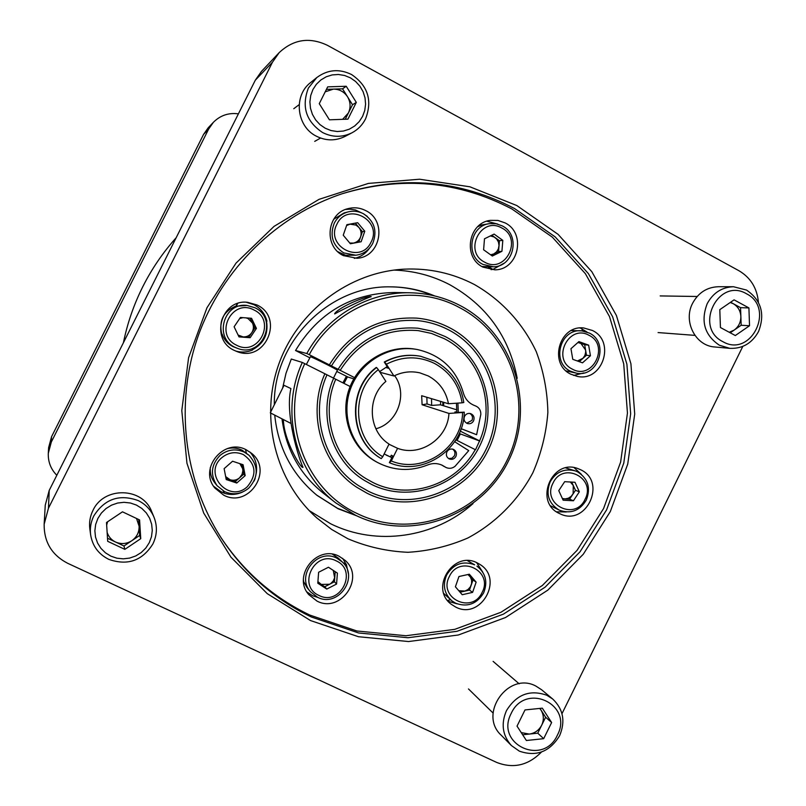 <?xml version="1.0" encoding="UTF-8"?>
<svg xmlns="http://www.w3.org/2000/svg" width="806" height="806" viewBox="0 0 806 806"><rect width="100%" height="100%" fill="white"/><g stroke="black" fill="none" stroke-linecap="round" stroke-linejoin="round"><path stroke-width="1.21" d="M324.889 373.772L326.984 374.82C309.333 413.921 323.73 463.44 358.71 485.726L368.161 491.146C410.294 512.173 465.112 492.406 485.947 449.577C507.397 407.05 490.199 351.154 448.398 329.765C438.535 324.677 428.057 321.594 416.954 320.516C380.15 318.682 351.638 333.815 331.427 365.914L329.342 364.856C349.915 332.052 378.991 316.476 416.581 318.118C428.188 319.166 439.139 322.35 449.446 327.669C492.325 349.623 509.956 406.959 487.952 450.584C466.583 494.521 410.355 514.812 367.113 493.252L356.917 487.358C321.312 464.337 306.794 413.72 324.899 373.762L302.321 362.448L291.288 359.033L285.999 373.289L282.634 388.109M475.51 449.798L479.58 440.882C496.133 403.725 479.913 356.343 444.025 338.57L431.472 333.432L418.173 330.601C384.784 328.092 358.791 341.341 340.192 370.347L338.107 369.289C357.098 339.538 383.706 325.836 417.941 328.203L431.895 331.105L445.063 336.475C483.409 356.04 499.236 407.312 479.54 446.333C460.417 485.635 410.113 503.72 371.516 484.406L364.292 480.356C331.417 460.387 317.463 414.516 333.664 378.195L326.984 374.82M333.664 378.205L335.749 379.243C320.012 414.677 333.815 459.38 365.984 478.643L372.553 482.3C408.249 500.707 455.702 485.293 475.238 449.637L455.934 439.885L454.745 441.779M309.716 357.753L295.54 350.509L306.784 353.522C327.226 315.881 368.685 291.742 410.123 292.78C427.764 293.162 444.358 297.374 459.904 305.434C514.117 333.432 536.202 405.912 508.445 461.012C481.474 516.515 410.486 542.408 355.567 515.256L335.981 503.045L323.538 493.363C299.953 474.422 286.1 449.617 281.999 418.929M371.012 296.548L371.163 296.668C366.79 297.666 341.21 310.119 334.692 313.947L334.692 313.605C338.923 307.398 363.536 296.648 371.012 296.548M295.54 350.509C318.42 312.718 351.356 293.384 394.356 292.507L410.123 292.78M443.703 402.315L443.683 405.801M306.381 364.423L310.431 356.736C312.446 357.118 337.774 369.823 337.392 370.256L337.382 370.297M304.779 363.617C278.936 418.475 304.114 489.101 357.048 513.482C410.929 540.141 480.618 514.752 507.095 460.256C534.358 406.164 512.666 335.014 459.44 307.56C408.592 279.511 337.593 301.101 309.242 354.68L306.784 353.522M270.342 412.863L290.946 423.432M270.342 412.712L284.034 385.308L290.906 388.563C284.74 415.12 299.298 459.652 302.985 467.299C301.605 469.727 283.652 440.247 283.4 419.644M353.824 378.87L348.111 377.097L336.797 371.455M459.269 433.386L460.317 433.92L457.073 440.469M354.559 377.621L340.192 370.347M331.427 365.914L338.107 369.289M329.342 364.856L309.242 354.68M460.317 433.92L479.842 441.053M479.58 440.882L460.236 431.099M335.749 379.243L350.136 386.507M335.981 503.045C294.895 472.094 279.884 410.717 302.321 362.448M461.173 428.742L460.286 431.119M176.182 237.71C162.923 252.52 151.8 268.831 142.813 286.654C133.877 304.497 127.398 323.196 123.409 342.741M516.837 205.56L469.898 186.801L419.583 179.224L368.392 183.415L319.015 199.354L274.07 226.365L236.027 263.119L206.991 307.711L188.584 357.763L181.793 410.576L186.952 463.259L203.686 513.019L230.979 557.228L267.27 593.659L310.522 620.56L358.448 636.72L408.571 641.546L458.402 634.977L505.543 617.517L547.808 590.143L583.262 554.256L610.313 511.568L627.733 464.105L634.715 414.052L630.917 363.738L616.419 315.499L591.806 271.662L558.105 234.365L516.837 205.56M514.53 208.542C460.226 180.181 403 175.174 342.852 193.521C277.093 215.182 221.912 269.144 198.095 336.223C174.57 403.413 183.708 480.044 221.338 538.156C244.43 573.086 274.473 599.372 311.448 617.033L358.62 632.972L407.957 637.737L457.022 631.3L503.448 614.122L545.078 587.181L579.998 551.838L606.626 509.815L623.784 463.077L630.665 413.79L626.907 364.241L612.62 316.748L588.37 273.587L555.173 236.883L514.53 208.542M220.864 537.421C243.785 571.797 273.486 597.699 309.988 615.139L356.897 630.987L405.962 635.743L454.765 629.345L500.939 612.278L542.337 585.499L577.066 550.357L603.563 508.566L620.62 462.09L627.451 413.075L623.713 363.808L609.497 316.577L585.368 273.657L552.352 237.166L511.921 208.986C458.191 180.937 401.559 175.869 342.016 193.793M343.336 255.603C323.418 246.414 326.722 213.298 348.071 208.633C354.217 207.071 360.121 207.746 365.793 210.648C387.464 220.804 380.674 257.174 356.937 258.273L343.336 255.603M363.325 213.691L355.396 209.953L349.975 209.167L345.603 209.449M234.264 350.378C209.751 339.568 221.076 298.825 247.633 302.321L256.993 304.97C284.8 317.695 265.295 363.143 236.994 351.557L234.264 350.378M266.323 322.138L266.927 321.161C265.003 313.786 260.691 308.295 253.981 304.698L246.183 302.24M213.681 486.32L220.814 491.559L224.441 493.302L223.453 491.055M223.675 495.146L214.96 488.124C198.216 468.729 223.927 437.426 246.304 449.839L251.532 453.284C273.758 470.654 248.57 508.586 223.675 495.146M306.874 591.896L312.577 595.735L318.32 597.599M316.98 601.075L308.829 594.687C291.974 575.998 317.181 544.282 339.225 556.331L345.24 560.492C365.41 577.922 340.585 613.668 316.98 601.075M448.196 601.286L457.073 603.835M455.622 607.029L451.249 604.268C429.296 588.209 453.637 549.883 477.414 562.991L479.892 564.412C504.274 578.95 480.668 620.479 455.622 607.029M559.213 513.412C533.582 501.987 551.999 458.171 578.013 468.629L580.753 469.797C607.271 481.968 586.123 526.892 560.019 513.795L559.213 513.412M582.637 330.964L581.66 328.546L579.867 328.002M570.839 374.206C548.312 363.899 559.213 324.778 583.745 327.971L592.47 330.5C615.915 341.492 602.596 382.044 577.388 376.422L570.839 374.206M587.03 332.042L581.831 328.949M483.016 267.129C462.563 257.588 468.115 222.647 490.481 220.36L497.947 220.431L505.019 222.869C526.59 233.136 518.54 270.091 494.813 269.829L483.016 267.129M497.725 224.098L486.844 221.217M347.94 538.791L331.669 529.461L316.788 517.915C275.561 481.222 259.623 418.465 278.634 364.624C297.595 310.763 349.371 271.874 404.491 269.144C429.296 268.055 452.589 273.174 474.371 284.508C501.453 299.943 522.923 323.317 536.252 351.618C543.587 371.183 547.455 391.464 547.868 412.46C546.246 433.406 541.229 453.526 532.826 472.82C517.986 500.627 495.418 523.296 467.802 538.015C448.65 546.297 428.701 551.062 407.947 552.291C387.172 551.405 367.173 546.901 347.94 538.791M517.2 378.276C509.039 336.495 486.522 305.283 449.627 284.649C432.258 275.602 413.71 270.756 393.983 270.091M309.192 510.591L330.651 523.769C376.624 546.539 434.766 537.864 473.011 503.609M363.345 213.701C374.387 221.035 377.52 230.929 372.755 243.382C369.077 250.223 363.446 254.172 355.849 255.22L343.759 252.913C332.656 245.618 329.483 235.705 334.268 223.171C337.301 217.388 341.915 213.63 348.111 211.897C353.401 210.608 358.479 211.212 363.345 213.701M337.835 251.704L345.18 255.099L343.608 255.744M344.837 255.23L355.849 255.22M254.898 307.741C278.957 318.713 262.444 358.116 237.81 348.484L235.08 347.336C213.519 337.805 223.796 301.998 247.099 305.464L254.898 307.741M221.529 335.508L222.103 334.067C224.098 339.689 227.735 343.88 232.994 346.62L237.81 348.484M249.024 455.279C258.696 466.19 258.595 477.152 248.711 488.184C241.266 494.159 233.206 495.297 224.511 491.61L217.086 485.696C210.054 474.976 211.021 464.901 219.998 455.45C227.504 449.476 235.584 448.358 244.258 452.095L249.024 455.279L242.072 450.171C237.236 447.874 232.178 447.401 226.929 448.74M342.258 561.953C359.667 577.237 337.996 608.177 317.493 597.226L310.491 591.775C295.611 575.544 317.584 547.667 336.888 558.215L342.258 561.953L338.379 558.195L332.566 554.266M476.93 566.124C485.756 573.137 487.973 582.083 483.59 592.974C476.739 604.047 467.43 607.462 455.652 603.22L451.944 600.893C444.217 593.76 442.444 585.136 446.645 575.01C453.556 563.898 462.896 560.502 474.663 564.815L467.53 560.684M577.69 471.913C588.048 478.613 590.919 487.993 586.325 500.032C579.867 510.661 571.001 514.097 559.707 510.329L558.901 509.946C548.483 503.276 545.571 493.887 550.186 481.766C556.19 471.701 564.593 468.085 575.413 470.926L577.69 471.913M550.639 505.846L559.707 510.329M589.357 333.08C609.759 342.631 598.274 377.913 576.32 373.148L570.487 371.193C550.79 362.166 560.422 327.971 581.861 330.883L589.357 333.08M566.084 370.901L576.32 373.148M502.148 225.841C520.898 234.748 514.027 266.867 493.393 266.786L482.955 264.428C465.062 256.076 470.029 225.499 489.615 223.635L496.053 223.725L502.148 225.841M481.968 266.544L493.393 266.786M432.731 295.48C419.15 289.828 404.944 286.956 390.124 286.855M316.698 495.106L337.462 508.254L355.295 515.125M356.987 515.941L338.107 508.767L317 495.358C292.235 474.744 278.151 448.035 274.745 415.231M274.322 404.753C273.204 341.754 329.291 285.384 390.507 286.855C405.861 286.916 420.551 289.928 434.565 295.903M371.052 242.163C360.796 264.892 324.929 246.223 336.908 224.229C347.326 201.429 383.031 220.34 371.052 242.163M254.071 310.038C276.841 320.556 258.494 357.26 236.49 345.159C213.55 334.712 232.068 297.767 254.071 310.038M221.902 457.596C228.551 452.297 235.725 451.3 243.412 454.614C255.976 463.732 257.295 474.402 247.382 486.633C229.136 504.012 202.286 473.596 221.902 457.596M336.213 560.865C358.317 570.467 340.364 606.626 319.005 595.463C296.739 585.932 314.854 549.531 336.213 560.865M482.129 592.41C472.165 614.635 437.739 598.062 449.365 576.481C459.47 554.185 493.746 571.001 482.129 592.41M585.055 499.317C575.202 521.341 541.521 504.475 553.007 483.116C563.011 461.022 596.541 478.119 585.055 499.317M589.075 335.326C610.051 345.381 592.591 380.714 572.351 369.138C551.223 359.154 568.845 323.589 589.075 335.326M501.725 227.957C523.255 238.455 505.483 274.231 484.708 262.192C463.037 251.754 480.96 215.746 501.725 227.957M346.59 225.539L350.005 224.169L356 225.086L358.882 227.423C361.098 230.274 361.672 233.428 360.604 236.873C359.305 240.248 356.927 242.314 353.461 243.09L349.764 243.019M246.102 317.886L248.147 318.642L252.469 323.065C253.93 326.4 253.689 329.614 251.764 332.697C249.618 335.639 246.747 337.039 243.12 336.908L238.102 335.044M239.674 318.561L242.928 317.655M239.886 463.672L242.697 468.76L242.858 470.885L242.072 474.361L239.553 477.827C236.732 480.144 233.599 480.789 230.143 479.782L225.66 476.608M333.271 570.416L334.641 577.751L333.251 580.985L330.792 583.524L329.583 584.259L321.322 584.441L317.917 581.6M570.336 481.998L573.288 485.555L573.126 493.685L571.212 496.315L568.401 498.199L565.147 498.904L562.366 498.501M577.912 342.51L580.904 343.427L585.559 349.965L585.69 352.041L584.914 355.406L583.01 358.267L577.398 360.987M490.35 235.936L494.098 236.974L496.647 238.999L498.43 241.991L499.025 245.447L498.37 248.893L496.546 251.855L493.796 253.93L490.632 254.807M347.467 376.795L344.001 383.414M342.933 382.87L346.379 376.271M442.826 405.539L442.837 402.063M382.769 456.72L389.056 444.076C368.211 431.059 366.438 397.308 385.883 381.419L378.326 369.632C350.076 391.081 352.665 439.492 382.769 456.72L381.238 458.594C349.613 440.691 346.882 389.882 376.583 367.526L376.221 367.435C346.55 389.761 349.28 440.519 380.865 458.402L381.238 458.594M380.039 372.301L393.933 375.989C402.295 371.888 410.939 370.851 419.876 372.866L428.248 375.949C439.28 381.963 446.02 391.222 448.479 403.746L421.659 395.716L422.102 404.743L448.942 413.428C447.854 438.363 420.46 457.093 397.58 448.327L388.976 444.237M448.589 458.574L451.954 458.231L454.413 455.803C455.501 453.053 454.896 450.816 452.609 449.093M446.877 451.904C448.438 449.345 450.604 448.489 453.385 449.345C456.236 450.917 457.083 453.284 455.914 456.448C454.322 459.057 452.116 459.894 449.305 458.957C446.534 457.355 445.728 455.007 446.877 451.904M466.654 423.21L471.994 420.369C473.122 417.397 472.387 415.08 469.797 413.418M464.558 416.289C465.969 413.901 467.984 413.004 470.603 413.599C473.767 415.05 474.754 417.478 473.565 420.873C472.125 423.301 470.069 424.188 467.409 423.533C464.316 422.042 463.369 419.634 464.558 416.289M420.762 356.302L434.978 361.199C451.219 370.145 460.82 383.908 463.803 402.496L462.11 402.819C459.198 385.087 449.99 371.949 434.484 363.415C418.495 355.758 402.476 356.02 386.396 364.211L384.643 362.116C396.129 355.97 408.168 354.025 420.762 356.302L420.349 356.222C407.765 353.955 395.736 355.889 384.271 362.025L384.643 362.116M386.326 367.062L388.28 368.292L384.271 362.025M386.89 367.949L387.767 367.496M389.751 462.835C423.079 477.051 464.044 448.922 464.256 412.148L462.563 412.491C462.211 447.612 423.16 474.412 391.303 460.961L389.379 462.634L392.713 455.924L391.303 455.209L390.447 456.952L391.938 457.486M456.75 412.491L456.78 411.846L454.906 411.977L456.569 412.501L464.256 412.148M461.123 428.721L476.618 434.716L480.839 414.344C480.86 410.153 478.976 407.292 475.197 405.781C469.142 403.594 465.203 399.323 463.379 392.975C456.307 369.259 440.822 354.761 416.924 349.451L415.553 349.22C388.008 344.263 358.63 361.773 349.169 389.076C339.487 416.289 351.466 448.327 376.059 461.687L377.279 462.352C352.595 448.952 340.575 416.793 350.288 389.469C359.788 362.065 389.278 344.484 416.924 349.451M454.655 441.718L468.739 450.614L455.098 466.251C452.337 468.437 449.365 468.88 446.181 467.571L442.091 465.183C437.356 463.087 432.55 463.017 427.654 464.951C410.415 471.712 393.62 470.845 377.279 462.352M391.857 457.657L384.15 453.939M379.596 371.616L387.192 366.589M457.899 403.111L458.302 412.39M476.618 434.716L461.143 428.671M378.326 369.632L376.583 367.526M375.898 428.792C397.781 423.1 408.108 393.802 394.638 375.646M456.78 411.846L456.458 403.202M386.235 455.118L390.447 456.952M391.303 460.961L397.58 448.327M448.942 413.428L462.563 412.491M431.512 398.668L431.653 405.418L427.049 403.957L422.102 404.743M426.868 397.277L427.049 403.957M393.933 375.989L386.396 364.211M462.11 402.819L448.479 403.746M446.181 467.571L441.356 464.861M431.653 405.418L440.489 404.814L456.841 409.861M440.56 404.834L440.58 401.388M467.984 574.517L470.412 577.076L471.621 580.229L471.591 583.665L470.341 586.899L468.034 589.488L464.991 591.07L458.755 590.687M498.561 251.593L499.438 240.712L502.813 240.359L501.926 251.321L498.561 251.593L491.186 255.21M491.801 235.221L499.438 240.712M579.262 361.662L586.456 355.224L590.445 355.748L582.516 362.831L572.774 359.325L570.96 348.706L578.91 341.613L588.642 345.149L590.445 355.748M588.642 345.149L584.672 344.706L586.456 355.224M584.672 344.706L578.114 342.328M562.497 498.783L569.59 499.176L573.439 500.768L563.142 500.194L558.76 490.642L564.684 481.676L574.98 482.27L579.343 491.811L573.439 500.768M579.343 491.811L575.464 490.29L569.59 499.176M575.464 490.29L571.706 482.079M469.475 590.093L472.991 579.927L476.134 582.144L472.588 592.39L469.475 590.093L460.065 592.208M472.991 579.927L468.296 574.446M324.727 586.758L334.44 581.761L336.565 584.038L326.783 589.075L324.727 586.758L317.866 582.275M334.44 581.761L335.215 571.686M241.84 464.316L243.724 474.16L245.175 475.621L236.752 483.026L226.224 479.56L224.128 468.649L232.571 461.234L243.09 464.73L245.175 475.621M226.002 478.421L235.372 481.504L243.724 474.16M250.122 318.189L254.877 328.082L248.651 337.301L250.142 337.704L238.999 336.898L234.113 326.773L240.41 317.463L251.563 318.289L256.419 328.405L254.877 328.082M238.848 336.596L248.651 337.301M362.408 231.654L355.355 223.181L357.663 222.688L364.775 231.231L362.408 231.654L358.791 242.092L350.308 243.674M346.862 224.743L355.355 223.181M501.926 251.321L492.335 256.036L483.61 249.779L484.487 238.798L494.108 234.093L502.813 240.359M472.588 592.39L462.231 594.717L455.4 586.788L458.957 576.522L469.334 574.215L476.134 582.144M326.783 589.075L317.796 583.201L318.622 572.27L328.445 567.243L337.402 573.126L336.565 584.038M235.372 481.504L236.752 483.026M256.419 328.405L250.142 337.704M364.775 231.231L361.138 241.75L350.368 243.744L343.235 235.211L346.892 224.673L357.663 222.688M361.138 241.75L358.791 242.092M489.615 223.635L480.94 225.106M480.044 224.723L481.142 225.196L477.615 226.778M581.861 330.883L571.363 330.541M575.413 470.926L565.752 467.923M443.874 593.569L451.944 600.893M303.479 580.119L303.54 581.297M303.55 581.479L307.046 587.604L310.491 591.775M210.336 467.389C209.832 473.193 211.343 478.381 214.88 482.935L217.086 485.696M247.099 305.464L236.067 306.189L237.72 303.499M237.186 303.681L236.067 306.189M235.674 306.149C223.403 311.559 218.758 320.838 221.741 333.966L221.348 334.943M348.111 211.897L344.102 212.935L333.694 219.262M491.096 269.667L491.972 269.476L488.154 267.028M491.972 269.476L492.899 269.436L489.081 266.988M492.899 269.436L503.71 263.411M573.65 375.435L583.897 372.926M581.368 474.341L574.104 467.651M566.306 511.961L556.513 511.81M482.703 572.058L476.628 562.628M450.494 599.724L447.572 600.52M343.396 563.142L346.368 564.26L342.893 562.588M345.754 563.666L342.621 558.336M348.242 573.237L346.368 564.26M255.18 478.401L254.132 481.011M256.207 473.454C257.537 465.203 255.401 458.03 249.8 451.924M245.498 449.456L246.354 452.942M223.232 490.935L224.078 492.849M224.441 493.302C230.627 495.156 236.672 494.723 242.596 492.023M235.644 351.023C241.377 352.655 246.989 352.323 252.48 350.046L253.286 348.011M252.631 349.643C263.753 343.578 268.418 334.258 266.605 321.685M363.506 213.781L367.355 216.431M370.347 247.17L372.291 244.258M354.348 258.383C360.675 256.973 365.712 253.588 369.47 248.228M541.471 752.028C528.262 765.428 513.321 768.894 496.657 762.416L67.623 563.263C51.806 555.012 43.977 542.005 44.149 524.253L48.461 508.193L49.226 490.391L255.331 80.167L261.517 71.331L279.178 52.632C293.475 39.282 309.544 36.844 327.397 45.307L739.021 270.776C750.668 277.687 757.126 288.205 758.416 302.331M742.8 346.399L561.973 713.703M255.331 80.167L272.468 62.223L279.178 52.632M272.468 62.223L48.461 508.193M238.405 113.848C228.652 112.558 220.31 115.379 213.389 122.311L208.653 129.061L51.332 441.99L51.554 436.721L48.622 447.612L48.3 453.254C47.977 461.808 50.808 469.152 56.813 475.278M51.554 436.721L203.575 134.39L208.653 129.061M213.389 122.311L208.15 127.852L203.575 134.39M44.149 524.253L45.257 505.161L49.226 490.391M51.332 441.99L48.3 453.254M729.813 348.353L714.761 346.973C695.487 345.945 682.924 321.382 692.586 303.308C698.328 292.729 706.892 287.198 718.277 286.724L733.44 286.724L746.547 290.069C761.227 300.195 765.237 313.997 758.567 331.478C752.099 343.215 742.517 348.847 729.813 348.353L719.375 345.22C704.565 335.165 700.495 321.322 707.194 303.691C713.058 292.87 721.813 287.208 733.44 286.724M746.497 293.767C775.584 308.174 750.98 358.176 722.881 341.673C693.513 327.397 718.408 276.932 746.497 293.767M730.226 302.492L733.228 303.681L730.579 302.25M734.075 299.852L748.915 307.922L749.53 325.735L735.314 335.538L720.433 327.528L719.798 309.655L734.075 299.852M749.53 325.735L741.167 325.261L740.563 307.67L748.915 307.922M740.563 307.67L733.228 303.681C737.933 306.471 740.472 310.733 740.865 316.466C740.875 322.229 738.639 326.773 734.145 330.107L730.236 332.797M729.249 332.274L734.145 330.107L741.167 325.261M351.99 132.789L345.069 136.416C335.548 141.07 325.956 140.99 316.305 136.164C296.457 126.461 293.162 95.622 310.673 82.504L316.808 77.547C327.71 69.538 339.306 68.55 351.587 74.555C367.949 85.718 372.604 100.508 365.541 118.915C362.438 124.99 357.924 129.615 351.99 132.789C342.248 137.554 332.435 137.463 322.551 132.516C306.028 121.434 301.313 106.604 308.396 88.015L316.808 77.547M312.919 89.557L316.365 84.277L320.889 79.945L326.259 76.772L332.203 74.918L338.419 74.484L344.605 75.482L350.439 77.86L355.627 81.497L359.929 86.202L363.113 91.743L365.027 97.848L365.581 104.206L364.755 110.493L362.579 116.417L359.164 121.666L354.68 125.998L349.351 129.172L343.437 131.046L337.24 131.519L331.054 130.562L325.211 128.225L319.982 124.618L315.65 119.923L312.426 114.371L310.471 108.246L309.897 101.858L310.723 95.521L312.919 89.557M345.26 119.238L348.373 113.011L342.61 119.328M319.267 103.672L327.689 86.867L346.227 86.262L356.312 102.392L347.93 119.137L329.422 119.812L319.267 103.672M346.227 86.262L342.55 88.821L326.44 89.355M325.211 91.813L333.402 89.123C339.397 89.144 344.102 91.693 347.537 96.791C350.61 102.1 350.892 107.51 348.373 113.011L352.514 104.74L356.312 102.392M342.55 88.821L352.514 104.74M90.604 534.67L89.819 528.766C89.033 522.399 90.071 516.303 92.942 510.47C103.833 486.199 142.813 487.136 151.689 511.629L153.956 517.089C157.492 526.086 157.16 535.003 152.949 543.848C142.319 560.775 127.59 565.943 108.76 559.344C98.493 554.185 92.438 545.954 90.604 534.67C89.798 528.152 90.856 521.915 93.798 515.941C104.589 498.924 119.389 493.806 138.199 500.576C145.513 504.183 150.762 509.684 153.956 517.089M110.865 556.15L105.455 552.825L100.941 548.382L97.576 543.043L95.511 537.068L94.866 530.761L95.662 524.454L97.879 518.449L101.385 513.049L106.009 508.546L111.51 505.15L117.626 503.035L124.033 502.309L130.411 503.004L136.446 505.08L141.826 508.435L146.299 512.898L149.624 518.228L151.649 524.182L152.274 530.449L151.478 536.725L149.281 542.69L145.805 548.06L141.221 552.553L135.751 555.949L129.675 558.084L123.288 558.84L116.91 558.195L110.865 556.15M136.516 518.48L139.106 526.187C139.267 532.252 136.849 537.088 131.841 540.705C126.592 543.99 121.152 544.423 115.53 542.015L123.983 545.984L124.839 549.36L107.702 541.32L106.503 522.51L122.482 511.82L139.579 519.93L140.748 538.67L124.839 549.36M107.5 538.247L115.53 542.015C111.369 539.97 108.568 536.756 107.127 532.383M123.983 545.984L139.68 535.436L138.692 519.507M140.748 538.67L139.68 535.436M106.664 525.069L107.591 521.784M511.397 745.54L501.151 735.173C477.978 713.995 508.364 671.146 535.869 686.067L541.551 689.714L552.704 699.004C563.293 709.159 565.6 721.39 559.616 735.697C549.732 751.837 536.312 756.985 519.366 751.162L511.397 745.54C502.46 735.404 500.818 723.768 506.47 710.63C516.495 694.409 529.965 689.291 546.891 695.286L552.704 699.004M557.369 735.183C543.274 766.818 494.723 744.23 511.206 713.411C525.603 681.634 573.842 704.696 557.369 735.183M539.728 708.434L541.028 710.136C543.859 714.892 544.09 719.909 541.692 725.198L545.622 717.229L551.626 722.529L543.677 738.679L526.389 740.502L517.029 726.135L525.008 709.935L542.327 708.162L551.626 722.529M522.651 734.77L537.763 733.178L543.677 738.679M537.763 733.178L541.692 725.198C538.952 730.327 534.801 733.289 529.23 734.075L521.22 732.583M545.622 717.229L539.909 708.414M444.902 466.825L443.441 466.14M337.392 370.256L333.483 378.105M658.089 332.576L694.913 335.377M660.164 295.923L697.16 296.487M314.713 141.372L320.566 138.058M293.767 108.719L299.157 104.649M468.488 688.949L493.091 713.058M493.111 661.373L519.145 683.79"/></g></svg>
